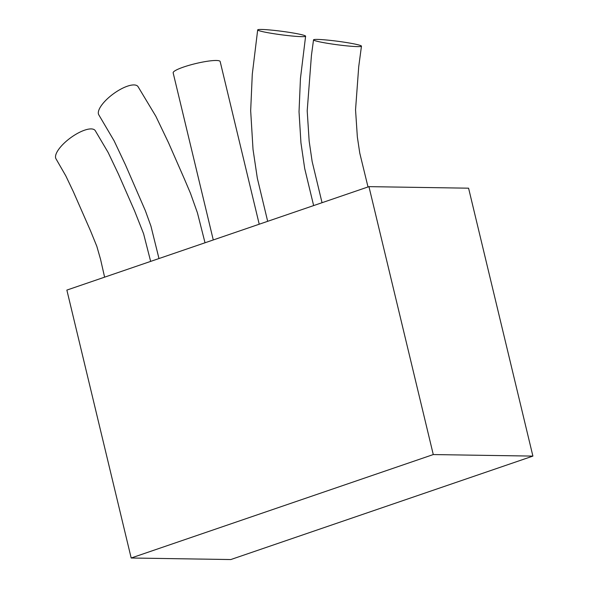 <?xml version="1.0" encoding="UTF-8"?>
<svg xmlns="http://www.w3.org/2000/svg" width="589" height="589" viewBox="0 0 589 589"><rect width="100%" height="100%" fill="white"/><g stroke="black" fill="none" stroke-linecap="round" stroke-linejoin="round"><path stroke-width="0.88" d="M131.178 558.004L66.859 290.09L368.95 186.639L468.579 188.185L532.898 456.1L230.807 559.55L131.178 558.004L433.276 454.561L532.898 456.1M368.95 186.639L433.276 454.561M294.596 33.249A24.171 1.76 7.5 0 0 270.255 30.002A24.171 1.76 7.5 0 0 257.68 29.899A24.171 1.76 7.5 0 0 281.409 34.795A24.171 1.76 7.5 0 0 305.61 36.201A24.171 1.76 7.5 0 0 294.596 33.249M350.448 43.211A24.171 1.76 7.5 0 0 326.107 39.964A24.171 1.76 7.5 0 0 313.525 39.861A24.171 1.76 7.5 0 0 337.261 44.757A24.171 1.76 7.5 0 0 361.462 46.163A24.171 1.76 7.5 0 0 350.448 43.211M213.277 239.951L173.159 72.852A24.171 3.762 -13.5 0 1 195.784 63.546A24.171 3.762 -13.5 0 1 220.168 61.565L259.219 224.218M205.024 242.778L197.448 212.894L190.483 193.31L184.423 179.049L168.476 142.663L155.835 116.247L138.003 86.576A24.171 8.636 143.8 0 0 113.456 93.784A24.171 8.636 143.8 0 0 98.93 115.054L114.104 140.808L125.435 164.824L145.395 210.774L150.931 226.11L158.986 258.542M150.651 261.398L143.576 233.7L134.55 210.847L118.426 174.072L108.111 152.418L95.204 130.574A24.171 8.636 143.8 0 0 70.717 137.716A24.171 8.636 143.8 0 0 56.102 159.001L65.835 175.92L73.382 191.786L90.581 230.962L96.832 246.342L100.55 259.307L104.606 277.161M257.68 29.899L252.283 74.221L250.671 110.725L253.02 149.37L257.319 178.158L267.671 221.324M305.61 36.201L300.449 78.44L299.028 111.785L300.95 142.877L304.697 168.535L313.635 205.583M313.525 39.861L311.426 55.476L307.2 110.82L309.159 141.117L312.141 161.496L322.043 202.704M361.462 46.163L358.716 66.726L355.542 109.819L357.354 137.023L359.776 153.147L368.007 186.963"/></g></svg>
